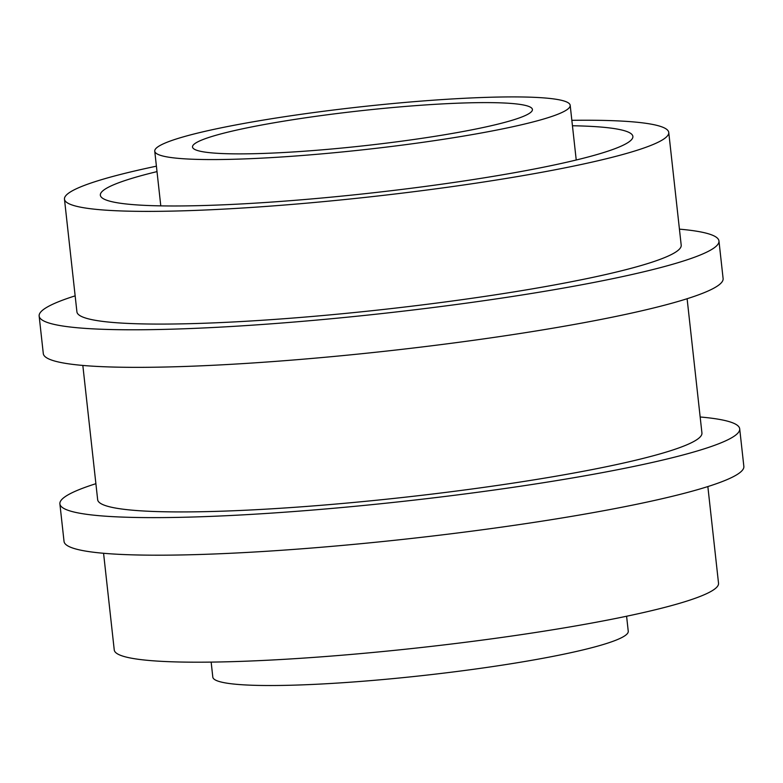<?xml version="1.0" encoding="UTF-8"?>
<svg xmlns="http://www.w3.org/2000/svg" width="783" height="783" viewBox="0 0 783 783"><rect width="100%" height="100%" fill="white"/><g stroke="black" fill="none" stroke-linecap="round" stroke-linejoin="round"><path stroke-width="1.17" d="M707.852 486.566L718.53 583.266A303.98 31.251 173.7 0 1 419.815 647.678A303.98 31.251 173.7 0 1 114.249 649.978L103.571 553.278M626.596 616.241L628.25 631.255A208.983 21.484 173.7 0 1 422.889 675.543A208.983 21.484 173.7 0 1 212.81 677.119L211.156 662.105M482.308 97.503A208.983 21.484 173.7 0 1 570.19 105.313A208.983 21.484 173.7 0 1 364.829 149.592A208.983 21.484 173.7 0 1 154.75 151.178A208.983 21.484 173.7 0 1 265.877 119.662A208.983 21.484 173.7 0 1 482.308 97.503M460.521 103.092A170.988 17.578 173.7 0 1 532.42 109.483A170.988 17.578 173.7 0 1 364.398 145.716A170.988 17.578 173.7 0 1 192.51 147.008A170.988 17.578 173.7 0 1 283.436 121.218A170.988 17.578 173.7 0 1 460.521 103.092M572.442 125.75A267.874 27.542 173.7 0 1 632.879 136.418A267.874 27.542 173.7 0 1 369.635 193.186A267.874 27.542 173.7 0 1 100.351 195.202A267.874 27.542 173.7 0 1 157.001 171.614M571.844 120.318A303.98 31.251 173.7 0 1 668.751 132.454A303.98 31.251 173.7 0 1 370.046 196.866A303.98 31.251 173.7 0 1 64.47 199.166A303.98 31.251 173.7 0 1 156.404 166.182M668.751 132.454L681.2 245.157A303.98 31.251 173.7 0 1 382.486 309.569A303.98 31.251 173.7 0 1 76.92 311.869L64.47 199.166M679.429 229.145A341.975 35.157 173.7 0 1 718.96 240.988A341.975 35.157 173.7 0 1 382.916 313.454A341.975 35.157 173.7 0 1 39.15 316.038A341.975 35.157 173.7 0 1 75.148 295.857M718.96 240.988L723.11 278.552A341.975 35.157 173.7 0 1 387.066 351.019A341.975 35.157 173.7 0 1 43.3 353.603L39.15 316.038M687.112 298.734L701.93 432.989A303.98 31.251 173.7 0 1 403.225 497.411A303.98 31.251 173.7 0 1 97.66 499.701L82.832 365.446M700.168 416.987A341.975 35.157 173.7 0 1 739.7 428.82A341.975 35.157 173.7 0 1 403.656 501.296A341.975 35.157 173.7 0 1 59.89 503.87A341.975 35.157 173.7 0 1 95.888 483.698M739.7 428.82L743.85 466.394A341.975 35.157 173.7 0 1 407.796 538.861A341.975 35.157 173.7 0 1 64.04 541.445L59.89 503.87M576.229 159.996L570.19 105.313M160.789 205.87L154.75 151.178"/></g></svg>
